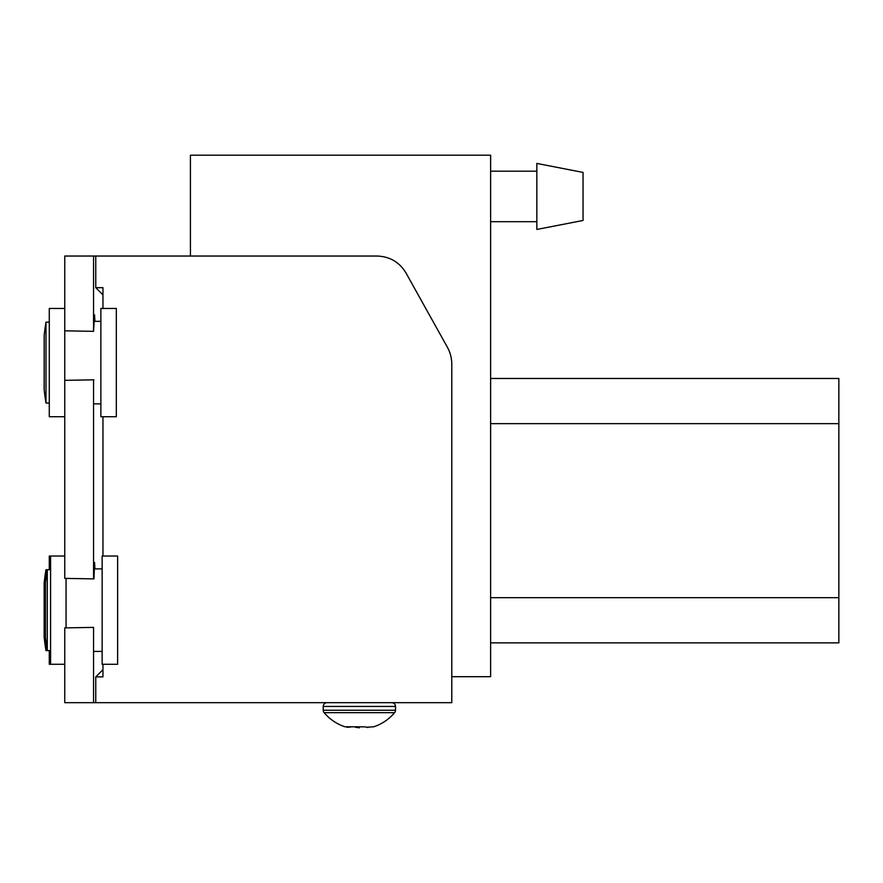 <?xml version="1.0" encoding="UTF-8"?>
<svg xmlns="http://www.w3.org/2000/svg" width="883" height="883" viewBox="0 0 883 883"><rect width="100%" height="100%" fill="white"/><g stroke="black" fill="none" stroke-linecap="round" stroke-linejoin="round"><path stroke-width="1.32" d="M583.045 172.417L583.045 220.474L536.842 229.448L536.842 163.432L583.045 172.417L536.842 163.432M490.628 378.476L838.85 378.476L838.85 642.868L490.628 642.868M838.85 597.681L490.628 597.681M838.85 423.652L490.628 423.652M451.787 676.698L490.628 676.698L490.628 155.187L190.43 155.187L190.43 256.037M102.958 669.678L95.761 676.886L102.958 676.886L102.958 664.281M93.543 702.68L64.757 702.68L64.757 627.89L93.543 627.394L93.543 702.68L451.787 702.68L451.787 364.304A35.254 35.254 0 0 0 447.328 347.14L405.992 272.968C399.414 262.152 389.8 256.512 377.151 256.037L93.543 256.037L93.543 331.335L94.547 314.845L94.934 321.346M93.973 379.833L64.757 380.341L64.757 578.376L93.973 578.895L94.547 562.394L94.934 568.895M93.543 379.833L93.543 578.884M93.543 256.037L64.757 256.037L64.757 330.827L93.543 331.335M102.958 308.465L102.958 287.681L95.761 287.681L102.958 294.878M95.761 256.037L95.761 287.681M95.761 676.886L95.761 702.68M102.958 416.732L102.958 556.025M367.913 726.952L367.913 727.526L365.109 726.864L344.911 726.764A46.037 46.037 0 0 1 324.105 712.658L394.624 712.658A46.037 46.037 0 0 1 373.818 726.764L368.068 727.15M373.818 726.764A46.037 46.037 0 0 0 394.624 712.658A3.775 3.775 0 0 0 395.507 710.23L395.507 706.455A3.775 3.775 0 0 0 391.732 702.68M395.507 710.23L323.222 710.23A3.775 3.775 0 0 0 324.105 712.658A3.775 3.775 0 0 1 323.222 710.23L323.222 706.455A3.775 3.775 0 0 1 326.997 702.68M355.562 727.283L359.359 727.813M346.909 727.283L350.706 727.029M64.757 380.341L64.757 330.827M64.757 416.732L49.282 416.732L49.282 308.465L64.757 308.465M116.324 414.061L116.324 308.465L100.861 308.465L100.861 416.732L116.324 416.732L116.324 414.061M66.059 627.868L66.059 578.398M64.757 664.281L50.585 664.281L50.585 556.025L49.282 556.025L49.282 569.723M117.627 659.965L117.627 556.025L102.152 556.025L102.152 664.281L117.627 664.281L117.627 659.965M50.585 664.281L49.282 664.281L49.282 650.583M44.183 336.412L44.15 389.337A4.956 4.956 0 0 0 44.183 389.878A249.304 249.304 0 0 0 45.982 403.034L45.982 322.163L49.282 322.163M44.183 636.345A4.956 4.956 0 0 0 44.183 637.427A249.304 249.304 0 0 0 45.982 650.583L47.285 650.583L47.285 569.723L50.585 569.723M45.982 322.163A249.304 249.304 0 0 0 44.183 335.319L44.15 335.871A4.956 4.956 0 0 1 44.183 335.319L44.183 388.796M44.183 583.961A4.956 4.956 0 0 1 44.183 582.879L44.183 637.427L45.982 650.583L45.982 641.676M45.982 578.63L45.982 569.723L47.285 569.723A249.304 249.304 0 0 0 45.475 582.879L45.475 637.427A249.304 249.304 0 0 0 47.285 650.583L50.585 650.583M323.222 706.455L395.507 706.455M536.842 221.699L490.628 221.699M536.842 171.192L490.628 171.192L536.842 171.192M583.045 220.474L536.842 229.448M100.861 321.346L94.161 321.346M100.861 403.862L93.543 403.862M64.757 556.025L50.585 556.025M102.152 568.895L94.161 568.895M102.152 651.411L93.543 651.411M45.982 403.034L49.282 403.034M44.15 387.295L44.15 389.337M45.475 583.961L45.475 636.345M45.452 634.855L45.475 637.427M44.15 583.42L44.15 636.886L44.15 583.42M45.982 569.723A249.304 249.304 0 0 0 44.183 582.879"/></g></svg>
